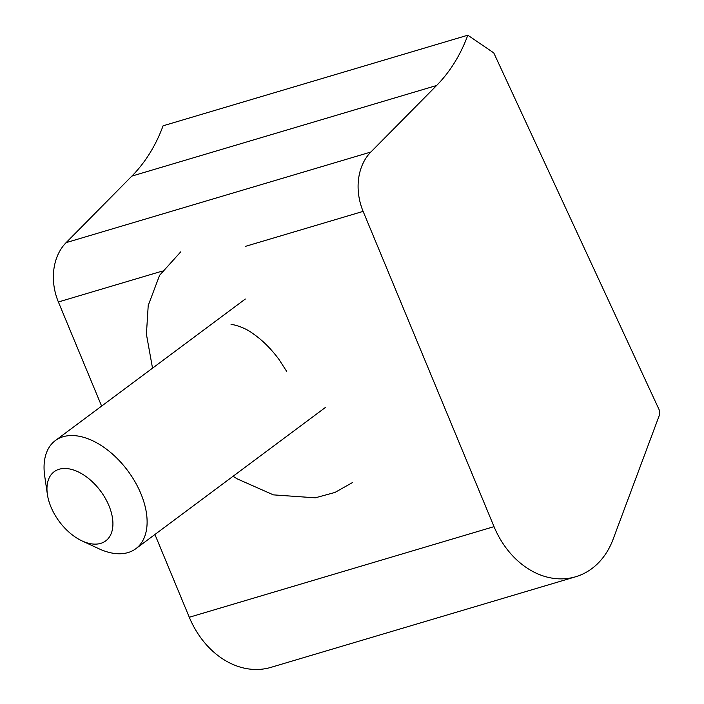 <?xml version="1.0" encoding="UTF-8"?>
<svg xmlns="http://www.w3.org/2000/svg" width="704" height="704" viewBox="0 0 704 704"><rect width="100%" height="100%" fill="white"/><g stroke="black" fill="none" stroke-linecap="round" stroke-linejoin="round"><path stroke-width="1.06" d="M467.817 35.2A171.204 134.464 -106.6 0 1 436.612 85.492L370.858 152.029A52.043 40.876 73.4 0 0 363.123 211.376L494.023 526.645A82.174 64.539 73.4 0 0 575.67 576.761A82.174 64.539 73.4 0 0 613.096 539.273L659.296 415.43A6.846 5.377 73.4 0 0 658.935 409.279L493.786 52.914L467.817 35.2L163.082 125.805A171.204 134.464 -106.6 0 1 131.877 176.097L66.123 242.634A52.043 40.876 73.4 0 0 58.388 301.981L101.622 406.094M154.924 534.486L189.288 617.258A82.174 64.539 73.4 0 0 270.934 667.366L575.67 576.761M110.748 534.6A43.138 25.661 -126.7 0 0 91.705 481.184A43.138 25.661 -126.7 0 0 49.13 478.007A43.138 25.661 -126.7 0 0 47.379 494.384A43.138 25.661 -126.7 0 0 82.051 540.918A43.138 25.661 -126.7 0 0 110.748 534.6M47.379 494.384L44.704 476.018A67.399 40.093 53.3 0 1 47.441 450.446A67.399 40.093 53.3 0 1 55.308 440.598A67.399 40.093 53.3 0 1 121.15 462.669A67.399 40.093 53.3 0 1 143.722 538.859A67.399 40.093 53.3 0 1 135.854 548.698A67.399 40.093 53.3 0 1 98.877 548.733L82.051 540.918M436.612 85.492L131.877 176.097M370.858 152.029L66.123 242.634M363.123 211.376L245.722 246.277M162.307 271.084L58.388 301.981M494.023 526.645L189.288 617.258M55.308 440.598L245.3 299.042M135.854 548.698L325.362 407.493M231.07 324.641C230.921 323.902 243.813 326.383 253.66 334.127C262.583 340.358 270.961 348.7 278.784 359.163L286.73 371.466M180.708 251.882L159.614 275.273L148.218 305.474L146.414 334.224L152.522 368.166M233.068 476.265L237.072 478.808L273.381 494.868L315.286 497.816L334.954 492.448L352.554 482.522"/></g></svg>
